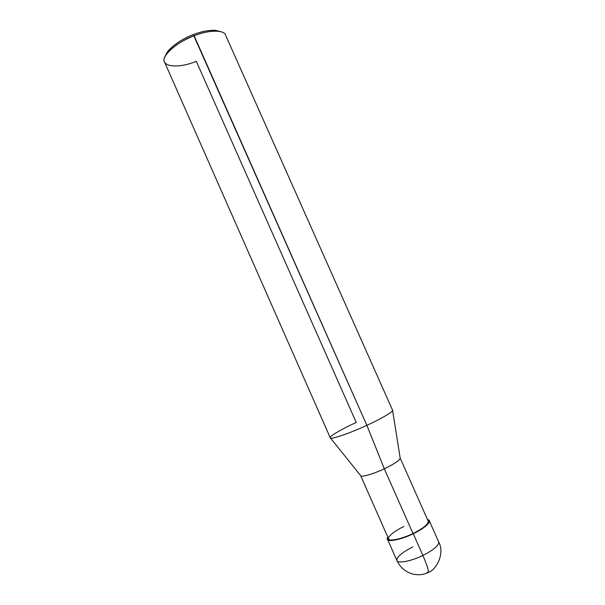 <?xml version="1.0" encoding="UTF-8"?>
<svg xmlns="http://www.w3.org/2000/svg" width="605" height="605" viewBox="0 0 605 605"><rect width="100%" height="100%" fill="white"/><g stroke="black" fill="none" stroke-linecap="round" stroke-linejoin="round"><path stroke-width="0.91" d="M427.569 519.718C433.354 520.043 425.542 528.105 413.253 533.716L422.88 555.435C427.795 566.84 429.421 572.595 427.758 572.716C429.421 572.595 427.795 566.84 422.88 555.435C411.718 561.168 396.963 563.83 396.88 560.472C396.963 563.83 411.718 561.168 422.88 555.435C433.672 549.922 438.95 545.423 438.701 541.936C438.95 545.423 433.672 549.922 422.88 555.435L413.253 533.716C399.058 540.772 383.51 542.783 387.896 537.3L387.533 539.297C387.487 542.367 402.075 539.38 413.253 533.716C424.06 528.278 429.406 523.968 429.3 520.792L427.569 519.718M412.837 546.912C402.068 552.357 396.751 556.88 396.88 560.472L387.533 539.297M427.122 572.262L427.758 572.716L425.247 573.699C421.64 574.863 417.677 575.03 413.359 574.213C405.766 572.194 400.276 567.619 396.88 560.472M403.936 526.486C394.407 530.857 386.27 537.648 388.879 539.252C390.202 541.452 403.195 538.427 413.003 533.527L384.304 468.792L366.864 425.323L194.129 35.763C181.871 40.611 172.697 46.729 166.602 54.117C156.612 66.179 175.881 69.84 196.307 61.324L356.247 422.464C342.763 428.514 328.893 436.5 330.239 437.725C328.954 440.274 349.698 433.399 366.864 425.323C349.871 433.316 329.203 440.198 330.254 437.763L164.575 62.111C160.295 57.112 176.743 41.843 194.129 35.763L193.29 34.614C180.903 39.053 166.791 49.474 165.664 55.554L167.645 51.735C173.34 44.823 181.886 39.113 193.29 34.614C201.677 31.354 209.186 29.948 215.804 30.394L219.97 31.49C213.61 29.259 204.717 30.295 193.29 34.614L366.864 425.323L384.304 468.792L413.003 533.527C402.386 538.896 388.531 541.74 388.569 538.821L360.648 475.621C360.247 477.708 373.648 473.957 384.304 468.792C373.663 473.942 360.277 477.7 360.648 475.621L330.413 437.944M215.804 30.394L218.276 31.218C211.198 30.749 203.144 32.262 194.129 35.763C207.961 30.008 224.152 29.524 225.559 35.082L392.554 410.16C394.127 411.226 380.825 419.031 366.864 425.323C380.984 418.962 394.324 411.098 392.539 410.122L400.185 458.098C399.882 460.261 394.596 463.823 384.304 468.792C394.611 463.808 399.905 460.246 400.177 458.098L428.249 521.238C428.348 524.263 423.273 528.354 413.003 533.527M428.469 572.375C437.173 569.033 444.811 553.008 438.701 541.936L429.3 520.792M166.602 54.117L167.645 51.735"/></g></svg>
